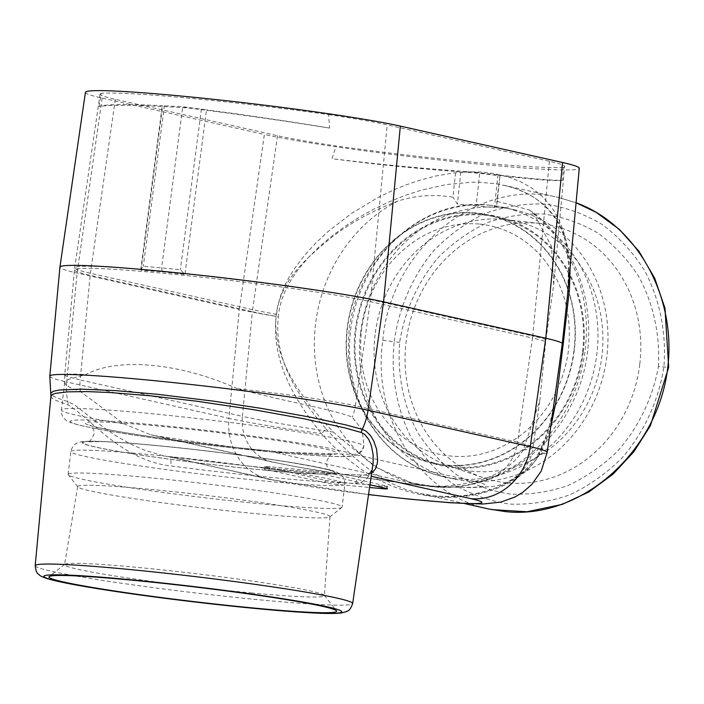 <?xml version="1.0" encoding="UTF-8"?>
<svg xmlns="http://www.w3.org/2000/svg" width="704" height="704" viewBox="0 0 704 704"><rect width="100%" height="100%" fill="white"/><g stroke="black" fill="none" stroke-linecap="round" stroke-linejoin="round"><path stroke-width="0.53" stroke-dasharray="3.52 2.64" d="M272.712 452.056L273.099 452.074C240.478 448.378 193.706 441.707 155.83 435.732L275.73 462.634C300.106 468.23 370.418 479.23 422.277 485.54L273.099 452.074L354.165 454.37C358.934 453.658 362.111 450.974 363.686 446.31A152.258 7.7 -173.2 0 0 363.783 446.081A152.258 7.7 -173.2 0 0 146.432 413.213A152.258 7.7 -173.2 0 0 61.415 410.027A152.258 7.7 -173.2 0 0 123.807 423.773L80.467 391.582L69.661 387.306L65.27 384.155L64.794 382.087L68.455 379.394L85.985 374.51C117.621 357.069 180.382 362.965 237.45 388.74C286.466 401.834 331.496 409.121 352.317 417.129L361.997 429.722L363.968 444.567L363.686 446.31M355.749 483.296A9.821 8.941 -89.6 0 1 364.646 474.989A9.821 8.941 -89.6 0 1 365.737 475.077A172.902 8.747 6.8 0 1 169.611 456.641A9.821 2.226 97.5 0 1 169.734 456.65A9.821 2.226 97.5 0 1 170.755 465.916A163.082 8.254 -173.2 0 0 279.391 478.227A163.082 8.254 -173.2 0 0 355.749 483.296L361.09 482.381L366.81 478.579L369.855 474.364L371.369 470.976L372.918 464.746M371.686 473.185L368.799 474.593L365.737 475.077L371.228 476.3M368.57 494.534A109.833 5.553 6.8 0 1 274.745 480.234L160.723 455.039L144.892 450.305L129.8 443.67L115.966 435.82L103.462 427.31L74.448 404.844L68.121 401.755L56.417 397.707L51.841 395.12L50.785 393.642M50.926 396.132L52.008 398.086L54.666 399.863L67.998 404.95C89.901 417.349 120.991 460.24 170.755 465.916M99.062 106.427L101.288 93.28A166.989 8.448 -173.2 0 1 328.601 114.638L329.569 128.084C282.172 120.498 235.048 113.793 188.179 107.95C141.997 105.046 112.297 104.544 99.062 106.427C104.975 104.183 126.174 103.946 162.659 105.741L141.205 269.262A38.702 16.544 95.5 0 0 141.082 270.274L162.202 271.832L161.612 267.925L182.732 106.735L188.179 107.95M328.601 114.638A152.249 7.7 6.8 0 1 387.182 124.872L549.402 161.269A152.249 7.7 6.8 0 1 564.643 166.514L553.705 284.513L545.926 339.618A14.106 7.392 -85 0 1 545.688 341.66L539.871 400.418L523.292 449.953L529.874 449.258L532.954 447.823L529.936 445.641L517.563 442.2A44.202 39.574 102.6 0 1 474.056 481.263C501.186 487.142 476.124 489.166 422.277 485.54A44.194 19.562 95.4 0 0 423.122 485.69A44.194 19.562 95.4 0 0 423.614 485.734A44.194 19.562 95.4 0 0 426.914 485.329L412.13 483.014L375.549 467.218L333.335 432.098C301.118 397.663 272.782 360.307 275.994 316.316A14.106 5.034 95.7 0 0 276.241 314.283C281.345 279.866 304.418 259.758 331.496 237.459C350.61 222.772 372.654 210.681 397.619 201.194C414.938 195.448 433.382 194.102 452.962 197.155L455.717 171.486C412.13 168.106 370.894 163.838 332.015 158.69L336.107 145.957A152.249 7.7 6.8 0 1 277.526 135.722L115.306 99.326A152.249 7.7 6.8 0 1 100.065 94.063A152.249 7.7 6.8 0 1 101.288 93.28M564.643 166.514A152.249 7.7 6.8 0 1 563.42 167.314L562.522 180.347C549.498 180.479 520.062 177.734 474.206 172.119C427.011 168.995 379.623 164.516 332.015 158.69M563.42 167.314A166.989 8.448 6.8 0 1 336.107 145.957M553.705 284.513L551.487 246.277L534.002 214.007L529.25 209.898L496.822 201.274L499.954 175.736L497.869 175.569L494.428 207.583L496.945 203.729L496.822 201.274M562.522 180.347C556.767 181.306 535.779 179.722 499.576 175.613M141.082 270.274L140.774 269.65L143.334 266.235L161.612 267.925L180.356 269.711L184.932 274.393A38.702 17.706 -84.7 0 1 185.055 273.381L206.51 109.859L182.732 106.735L162.659 105.741M162.202 271.832L184.932 274.393M329.569 128.084C290.84 121.642 249.823 115.57 206.51 109.859M474.206 172.119L479.653 173.342L476.15 205.867L494.428 207.583M455.717 171.486L479.653 173.342L497.869 175.569M476.15 205.867L457.406 204.107L452.962 197.155M80.467 391.582A44.202 39.574 102.6 0 1 80.177 379.949L67.927 376.746L65.243 375.584L64.856 374.704L71.166 373.947L85.985 374.51M237.45 388.74C290.946 394.698 330.246 400.382 355.344 405.803A44.202 39.574 102.6 0 1 352.317 417.129M155.83 435.732L150.647 434.746L123.807 423.773M333.335 432.098C292.398 425.946 262.09 420.693 242.396 416.346L252.384 311.705A156.851 7.938 6.8 0 0 275.994 316.316M523.292 449.953C515.39 462.634 502.216 472.375 483.762 479.16C459.51 485.681 440.563 487.74 426.914 485.329M547.158 452.514A168.749 8.536 6.8 0 1 539.141 454.133L543.998 442.904L548.055 430.874L552.675 411.902L555.544 395.032C552.719 416.654 547.413 435.371 539.634 451.202A9.821 6.829 26.9 0 0 539.141 454.133C524.066 484.66 474.32 501.785 432.749 496.461C391.662 491.735 354.578 470.818 321.482 433.682A168.749 8.536 6.8 0 1 228.923 418.37L239.325 309.443L77.106 273.046A171.626 8.686 6.8 0 1 59.919 267.133M551.197 424.829L546.99 438.055L542.476 448.694A9.821 6.829 26.9 0 0 539.634 451.202C529.681 470.149 510.532 483.155 491.286 489.456C472.516 495.546 453.57 497.658 434.447 495.792L419.162 493.381L405.055 489.271L391.046 483.19L380.521 477.277L370.348 470.439L353.426 456.702L337.621 441.382L325.494 428.314A9.821 2.103 138.5 0 1 321.482 433.682C295.187 400.664 271.26 361.918 276.162 316.386A9.874 0.502 6.8 0 1 278.274 316.782L279.303 309.232L281.723 299.763L285.234 290.77L291.21 279.638L297.37 270.6L307.692 258.245L319.035 246.954L331.329 236.491L344.555 226.706L358.53 217.686L372.715 209.722L388.476 202.127L404.686 195.58L421.212 190.203L446.644 184.51L471.9 182.213L480.718 182.31L496.399 183.823L507.382 186.085L516.771 188.971L528.959 194.392L534.943 197.947L543.981 204.838L548.645 209.361L555.28 217.527L560.032 225.315L564.291 234.898L566.614 242.194L569.087 254.39L570.152 266.754M491.674 509.608L488.664 508.974C419.663 494.877 371.448 418.018 382.818 340.234C390.658 248.538 478.5 177.197 558.545 197.507L503.976 185.266C516.701 188.223 527.393 192.755 536.034 198.862C552.675 211.121 562.769 226.899 566.324 246.198L568.586 264.194L567.653 293.682L568.832 274.182L568.638 260.938L566.35 242.396L563.376 230.912L559.09 220.035L554.91 212.256L549.903 204.961L541.869 196.099L532.145 188.267L520.819 181.782L507.822 176.748L493.284 173.395L481.395 172.075L469.014 171.829L452.109 173.131L434.843 176.202L418.519 180.594L405.874 184.95L393.518 190.01L377.652 197.683L351.41 213.506L327.677 231.862L315.374 243.434L304.603 255.253L294.562 268.497L289.186 277.077L285.067 284.891L280.905 294.914L277.684 306.328L276.162 316.386A171.626 8.686 6.8 0 1 239.325 309.443L264.37 134.482A166.989 8.448 6.8 0 0 450.322 161.172A166.989 8.448 6.8 0 0 579.278 168.256M542.476 448.694C528.95 480.735 477.497 501.318 434.887 495.854L419.162 493.381L464.86 503.633M325.494 428.314C299.279 397.364 273.786 361.662 278.274 316.782M265.074 504.205A137.958 6.978 -173.2 0 0 341.889 507.417A137.958 6.978 -173.2 0 0 342.109 507.091A137.958 6.978 -173.2 0 0 145.174 477.303A137.958 6.978 -173.2 0 0 68.138 474.417A137.958 6.978 -173.2 0 0 68.27 474.786A137.958 6.978 -173.2 0 0 265.074 504.205M148.623 489.201A127.028 6.424 -173.2 0 0 77.695 486.526A127.028 6.424 -173.2 0 0 77.818 486.886A127.028 6.424 -173.2 0 0 259.037 513.973A127.028 6.424 -173.2 0 0 329.771 516.93A127.028 6.424 -173.2 0 0 329.974 516.613A127.028 6.424 -173.2 0 0 148.623 489.201M251.337 592.944A130.882 6.618 -173.2 0 0 324.421 595.663A130.882 6.618 -173.2 0 0 324.298 595.32A130.882 6.618 -173.2 0 0 137.579 567.415A130.882 6.618 -173.2 0 0 64.706 564.37A130.882 6.618 -173.2 0 0 64.504 564.67A130.882 6.618 -173.2 0 0 251.337 592.944M658.416 366.617C660.194 334.523 653.25 303.046 638.449 276.056C627.255 259.046 613.747 244.719 597.925 233.068C581.09 223.247 563.156 216.911 544.13 214.06C524.876 213.321 505.956 216.19 487.362 222.675C469.383 231.15 453.094 242.686 438.504 257.277C418.246 280.966 404.747 310.517 399.661 342.302C397.153 374.238 403.392 405.548 417.622 432.406C428.454 449.337 441.663 463.602 457.257 475.2C473.898 484.977 491.726 491.286 510.734 494.138C530.015 494.886 549.041 492.034 567.811 485.593C586.027 477.171 602.615 465.705 617.558 451.194C638.396 427.627 652.599 398.235 658.416 366.617L668.677 367.312M382.818 340.234L394.187 341.792C390.694 375.61 396.66 409.042 411.312 437.818C422.541 455.972 436.374 471.284 452.813 483.754C470.395 494.261 489.271 501.037 509.432 504.082C529.883 504.856 550.053 501.75 569.932 494.762C589.195 485.646 606.654 473.273 622.318 457.644C644.063 432.282 658.539 400.778 663.89 367.127C666.6 333.133 659.894 299.543 644.618 270.618C633.002 252.375 618.842 236.993 602.166 224.47C584.373 213.91 565.391 207.117 545.204 204.063C524.779 203.298 504.724 206.43 485.038 213.462C466.03 222.631 448.888 235.074 433.611 250.791C412.491 276.294 398.763 307.965 394.187 341.792L399.661 342.302M576.083 202.761L558.554 197.507L576.083 202.778M360.58 332.728A137.958 123.517 -77.4 0 0 453.552 478.905A137.958 123.517 -77.4 0 0 606.927 355.872A137.958 123.517 -77.4 0 0 513.955 209.695A137.958 123.517 -77.4 0 0 360.58 332.728M375.082 334.708A127.028 113.74 -77.4 0 0 449.988 466.294A127.028 113.74 -77.4 0 0 601.92 356.022A127.028 113.74 -77.4 0 0 505.34 219.578A127.028 113.74 -77.4 0 0 375.082 334.708M639.795 364.074A130.882 117.181 -77.4 0 0 540.285 223.485A130.882 117.181 -77.4 0 0 408.602 327.439A130.882 117.181 -77.4 0 0 483.261 477.682A130.882 117.181 -77.4 0 0 639.795 364.074M85.43 92.312A166.989 8.448 6.8 0 0 102.15 98.094L264.37 134.482M369.987 484.81L326.665 475.086A9.821 0.493 -173.2 0 0 313.623 473.308L269.773 469.19A9.821 0.493 -173.2 0 0 264.29 468.978A9.821 0.493 -173.2 0 0 265.267 469.322L325.037 482.733A9.821 0.493 -173.2 0 0 338.078 484.51L369.6 487.476M371.958 485.25L382.21 486.218A9.821 0.493 -173.2 0 0 387.702 486.42A9.821 0.493 -173.2 0 0 386.716 486.086L326.946 472.674A9.821 0.493 -173.2 0 0 313.914 470.888L270.063 466.77A9.821 0.493 -173.2 0 0 264.572 466.567A9.821 0.493 -173.2 0 0 265.558 466.902L325.327 480.313A9.821 0.493 -173.2 0 0 338.36 482.099L369.952 485.065M273.099 452.074A142.006 7.181 -173.2 0 0 338.175 450.138A142.006 7.181 -173.2 0 0 149.67 424.38A142.006 7.181 -173.2 0 0 84.603 426.316A142.006 7.181 -173.2 0 0 273.099 452.074M49.808 376.165A168.749 8.536 6.8 0 0 66.704 381.973A58.942 52.774 102.6 0 0 67.857 401.676A9.821 8.712 106.8 0 1 67.998 404.95M115.306 99.326L90.411 273.266A39.292 35.182 -77.4 0 0 90.165 275.308A156.851 7.938 6.8 0 1 74.457 269.905A156.851 7.938 6.8 0 1 195.598 276.558A156.851 7.938 6.8 0 1 370.26 301.62A39.292 35.182 -77.4 0 0 370.506 299.587A156.851 7.938 -173.2 0 0 185.055 273.381M141.205 269.262A156.851 7.938 -173.2 0 0 74.703 267.846A156.851 7.938 -173.2 0 0 90.411 273.266L252.63 309.663A156.851 7.938 -173.2 0 0 276.241 314.283M277.526 135.722L252.63 309.663A39.292 35.182 -77.4 0 0 252.384 311.705L90.165 275.308L80.177 379.949L242.396 416.346A44.202 39.574 102.6 0 0 272.307 462.035L272.307 462.035A44.202 39.574 102.6 0 0 275.73 462.634M549.402 161.269L532.726 335.975L370.506 299.587L387.182 124.872M545.926 339.618A156.851 7.938 -173.2 0 0 532.726 335.975A39.292 35.182 -77.4 0 1 532.479 338.017A156.851 7.938 6.8 0 1 545.688 341.66M164.393 105.582L143.334 266.235M201.406 109.058L180.356 269.711M460.847 172.093L457.406 204.107M474.056 481.263L354.165 454.37M517.563 442.2L355.344 405.803L370.26 301.62L532.479 338.017L517.563 442.2M397.619 201.194A151.034 135.221 -77.4 0 0 314.776 355.379A151.034 135.221 -77.4 0 0 417.34 484.185A151.034 135.221 -77.4 0 0 572.669 396.238A151.034 135.221 -77.4 0 0 534.002 214.007M475.781 212.934A127.257 113.942 -77.4 0 0 347.116 328.46A127.257 113.942 -77.4 0 0 445.685 465.335A127.257 113.942 -77.4 0 0 574.358 349.809A127.257 113.942 -77.4 0 0 475.781 212.934M266.543 450.604A126.914 6.424 -173.2 0 0 324.702 448.87A126.914 6.424 -173.2 0 0 156.235 425.85A126.914 6.424 -173.2 0 0 98.076 427.583A126.914 6.424 -173.2 0 0 266.543 450.604M153.912 445.333A126.914 6.424 -173.2 0 0 95.753 447.066A126.914 6.424 -173.2 0 0 264.22 470.087A126.914 6.424 -173.2 0 0 322.379 468.354A126.914 6.424 -173.2 0 0 153.912 445.333M264.563 470.158A127.697 6.459 -173.2 0 0 323.074 468.424A127.697 6.459 -173.2 0 0 153.569 445.262A127.697 6.459 -173.2 0 0 95.049 446.996A127.697 6.459 -173.2 0 0 264.563 470.158M267.802 481.334A137.958 6.978 -173.2 0 0 344.837 484.211A137.958 6.978 -173.2 0 0 147.902 454.432A137.958 6.978 -173.2 0 0 70.866 451.546A137.958 6.978 -173.2 0 0 267.802 481.334M35.2 565.69A159.852 8.087 -173.2 0 0 263.402 600.186A159.852 8.087 -173.2 0 0 352.66 603.539M574.05 349.782A126.914 113.634 -77.4 0 0 475.746 213.277A126.914 113.634 -77.4 0 0 347.424 328.486A126.914 113.634 -77.4 0 0 445.729 464.992A126.914 113.634 -77.4 0 0 574.05 349.782M582.586 351.701A126.914 113.634 -77.4 0 0 484.282 215.195A126.914 113.634 -77.4 0 0 355.96 330.405A126.914 113.634 -77.4 0 0 454.265 466.91A126.914 113.634 -77.4 0 0 582.586 351.701M583.29 351.762A127.697 114.338 -77.4 0 0 484.378 214.412A127.697 114.338 -77.4 0 0 355.256 330.334A127.697 114.338 -77.4 0 0 454.177 467.694A127.697 114.338 -77.4 0 0 583.29 351.762M490.046 205.242A137.958 123.517 -77.4 0 0 350.557 330.475A137.958 123.517 -77.4 0 0 443.529 476.661A137.958 123.517 -77.4 0 0 596.904 353.628A137.958 123.517 -77.4 0 0 503.932 207.442A137.958 123.517 -77.4 0 0 490.046 205.242M102.15 98.094L77.106 273.046L66.704 381.973L228.923 418.37A58.942 52.774 102.6 0 0 268.814 479.292A58.942 52.774 102.6 0 0 274.745 480.234M313.914 470.888L313.623 473.308M326.946 472.674L326.665 475.086M386.716 486.086L386.426 488.497M382.21 486.218L382.061 487.52M338.36 482.099L338.078 484.51M325.327 480.313L325.037 482.733M265.558 466.902L265.267 469.322M270.063 466.77L269.773 469.19M274.058 452.179C297.141 454.335 315.876 455.708 330.264 456.298C340.102 456.738 347.38 456.667 352.097 456.104C355.705 455.488 358.09 454.661 359.251 453.622C362.261 451.053 363.774 448.545 363.783 446.081L363.968 444.567M372.926 464.658C372.099 471.24 369.336 474.681 364.646 474.989C333.696 474.98 246.55 466.822 169.734 456.65L268.814 479.292L368.562 494.604M100.065 94.063L74.703 267.846L64.715 374.942L64.689 382.826M140.774 269.65L162.272 105.6M499.954 175.736L496.945 203.729M150.647 434.746L272.307 462.035L300.397 467.526L359.674 477.057L423.122 485.69M423.614 485.734L470.818 487.643L491.498 486.596C511.06 484.889 530.746 468.547 532.954 447.823L539.871 400.418M529.25 209.898C587.497 249.41 606.012 339.214 571.129 405.126C542.731 463.751 476.652 498.529 417.34 484.185L412.13 483.014M64.698 382.483L61.415 410.027C60.861 412.482 61.75 415.29 64.082 418.458C66.994 420.57 63.826 420.675 78.091 424.846C93.298 428.446 113.027 432.018 137.298 435.591C181.236 442.112 226.362 447.594 272.65 452.047M154.15 445.377C132.422 443.344 115.236 442.094 102.599 441.637L87.727 441.778C89.47 442.218 91.546 439.648 93.966 434.06C95.066 430.742 91.362 425.814 89.707 425.181C91.995 426.395 103.074 428.762 122.927 432.291C148.72 436.63 179.599 440.924 215.565 445.174C252.859 449.513 283.598 452.39 307.789 453.825C322.617 454.546 330.933 454.661 332.728 454.159C331.038 453.693 328.962 456.236 326.498 461.806C325.354 465.106 329.032 470.087 330.748 470.756C328.099 469.392 315.533 466.778 293.04 462.898C256.467 456.808 198.774 449.53 154.15 445.377M68.138 474.417L70.866 451.546C71.773 447.612 73.682 444.866 76.586 443.3C77.678 442.103 82.139 441.408 89.989 441.206C103.013 441.153 124.124 442.49 153.314 445.218C207.75 450.27 279.963 459.818 314.081 466.514C324.042 468.398 331.276 470.158 335.773 471.777L339.988 473.889C343.332 476.397 344.951 479.838 344.837 484.211L342.109 507.091M329.771 516.93L341.889 507.417M77.818 486.886L68.27 474.786M77.695 486.526L64.504 564.67M329.974 516.613L324.421 595.663M64.706 564.37L49.139 576.585M324.298 595.32L336.547 610.861M479.09 224.013C445.782 221.646 416.733 234.018 391.961 261.122C375.593 280.166 365.526 302.482 361.768 328.082C357.35 365.834 366.494 397.971 389.206 424.494C403.102 439.806 419.69 449.733 438.997 454.256C469.058 460.548 497.182 453.534 523.371 433.206C547.615 413.037 562.478 386.593 567.978 353.883C572.915 316.175 564.221 283.853 541.878 256.916C524.709 237.565 503.782 226.6 479.09 224.013M453.552 478.905L443.529 476.661C388.881 465.423 347.829 409.658 348.462 348.876C345.778 269.183 416.944 195.994 489.79 205.198L513.955 209.695M449.988 466.294L483.261 477.682M505.34 219.578L540.285 223.485M387.702 486.42L387.411 488.84M264.572 466.567L264.29 468.978"/><path stroke-width="1.06" d="M352.66 603.539A159.852 8.087 -173.2 0 0 124.458 569.017A159.852 8.087 -173.2 0 0 35.2 565.69C36.45 575.502 38.72 573.426 39.362 575.001C40.014 575.881 42.821 577.148 47.784 578.794C59.594 582.208 81.787 586.37 114.374 591.281C142.877 595.558 173.703 599.588 206.844 603.381C252.982 608.599 289.608 611.846 316.73 613.114C327.958 613.642 336.125 613.589 341.238 612.973L346.174 611.732C347.169 610.465 349.325 612.594 352.66 603.539L373.12 463.144L373.129 454.529L371.378 445.658L368.764 439.419L364.786 434.447L361.258 432.502L344.89 427.891L304.418 418.871L253.194 409.596L197.27 401.28L150.418 395.798L109.305 392.48L86.874 391.591L67.355 391.864L55.238 393.413L52.325 394.495L50.926 396.132L50.785 393.14L53.442 391.222L59.585 389.99L81.858 389.162L115.262 390.606L158.074 394.363L213.497 401.148L261.246 408.373L309.408 416.997L345.646 424.855L362.27 429.334L366.098 431.191L370.621 435.714L373.657 440.845L376.605 449.205L377.634 460.504L377.168 463.857L375.214 469.207L371.686 473.185M50.785 393.642L49.808 376.165A168.749 8.536 6.8 0 1 180.127 383.319A168.749 8.536 6.8 0 1 368.042 410.291L530.262 446.679A168.749 8.536 6.8 0 1 547.158 452.514L562.329 343.27A9.874 0.502 -173.2 0 0 563.279 343.561L555.905 402.248L551.197 424.829M562.329 343.27L567.477 295.53L579.278 168.256A166.989 8.448 6.8 0 0 562.558 162.501L400.338 126.104L383.566 301.84L545.785 338.237A171.626 8.686 6.8 0 1 562.329 343.27M570.152 266.754L569.466 289.159L563.279 343.561M255.781 608.221A144.91 7.33 -173.2 0 0 336.547 610.861A144.91 7.33 -173.2 0 0 129.826 579.964A144.91 7.33 -173.2 0 0 49.139 576.585A144.91 7.33 -173.2 0 0 255.781 608.221M576.083 202.761L596.138 212.326L619.414 229.46L639.012 251.363L654.685 278.221L664.981 308.176L668.677 367.312L667.814 367.013C658.407 451.563 580.659 520.441 504.724 511.518L488.664 508.974L464.86 503.633M576.083 202.778C636.53 224.717 676.35 296.006 667.814 367.013M49.808 376.165L59.919 267.133A171.626 8.686 6.8 0 1 59.919 267.115L85.43 92.312A166.989 8.448 6.8 0 1 214.597 99.44A166.989 8.448 6.8 0 1 400.338 126.104M59.919 267.115A171.626 8.686 6.8 0 1 192.676 274.437A171.626 8.686 6.8 0 1 383.566 301.84L368.042 410.291A58.942 52.774 102.6 0 1 362.27 429.334A9.821 8.826 107.4 0 0 361.258 432.502M369.6 487.476L381.929 488.629A9.821 0.493 -173.2 0 0 387.411 488.84A9.821 0.493 -173.2 0 0 386.426 488.497L369.987 484.81M369.952 485.065L371.958 485.25M258.007 608.722A150.04 7.594 -173.2 0 0 326.762 606.681A150.04 7.594 -173.2 0 0 127.6 579.462A150.04 7.594 -173.2 0 0 58.846 581.504A150.04 7.594 -173.2 0 0 258.007 608.722M562.558 162.501L545.785 338.237L530.262 446.679A58.942 52.774 102.6 0 1 470.87 498.661A109.833 5.553 6.8 0 1 368.57 494.534M371.228 476.3L470.87 498.661M382.061 487.52L381.929 488.629M35.2 565.69L50.926 396.132M668.677 367.312L650.382 425.744L633.802 451.801L613.07 474.135L588.914 491.902L562.285 504.372L527.058 511.755L491.674 509.608M547.158 452.514L541.156 471.187L531.934 484.29L522.949 492.21L514.976 497.024L500.861 502.084L482.768 504.038L450.199 502.744L409.068 499.118L368.562 494.604"/></g></svg>
